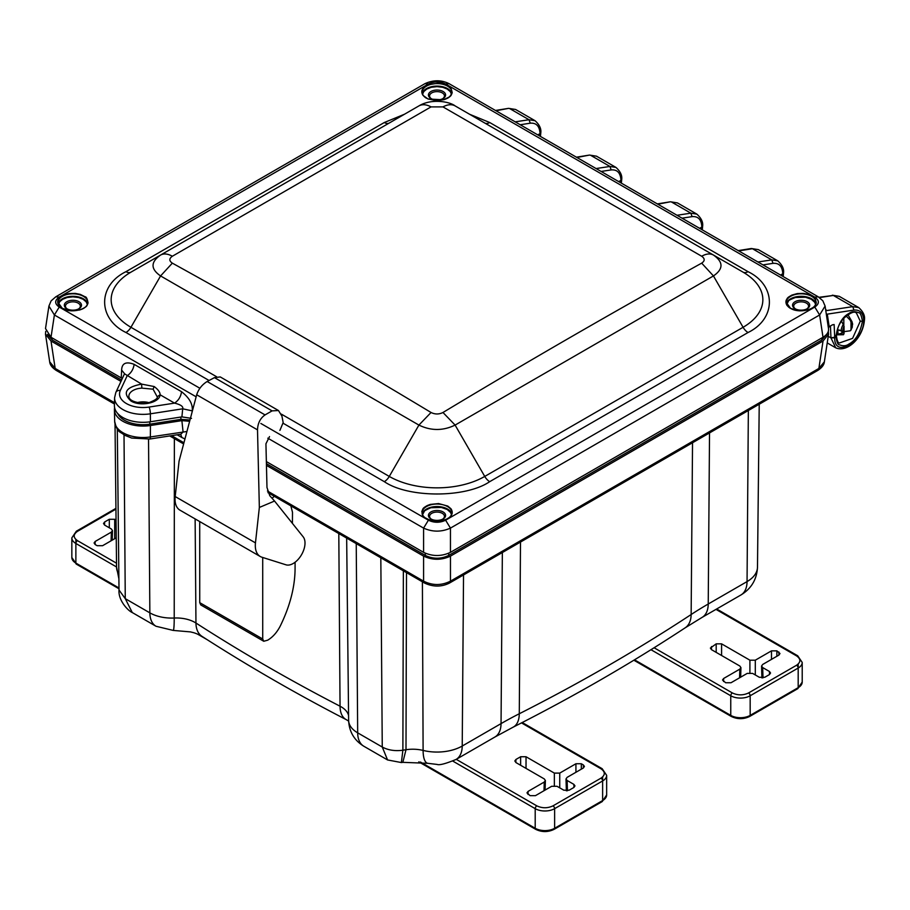 <?xml version="1.0" encoding="UTF-8"?>
<svg xmlns="http://www.w3.org/2000/svg" width="910" height="910" viewBox="0 0 910 910"><rect width="100%" height="100%" fill="white"/><g stroke="black" fill="none" stroke-linecap="round" stroke-linejoin="round"><path stroke-width="1.36" d="M856.56 313.267L860.28 321.219L852.579 338.372L839.395 342.99C838.019 343.013 837.041 340.636 836.449 335.87C836.552 329.864 838.827 324.176 843.274 318.762C850.247 312.574 854.683 310.742 856.56 313.267M860.28 321.219L862.441 321.219C861.44 315.361 860.2 312.539 858.721 312.744C854.899 311.174 851.658 311.402 848.985 313.438C842.159 316.998 837.826 324.677 836.006 336.484C836.802 342.217 837.951 344.992 839.429 344.788C843.115 346.278 846.3 346.016 848.996 343.991C855.821 340.42 860.291 332.833 862.441 321.219L864.5 319.376C864.966 315.474 863.044 311.538 858.744 307.591L858.858 307.66M825.654 309.741L826.769 310.56L852.761 306.647L858.744 307.591L839.259 296.341L833.332 295.432L852.761 306.647L853.944 310.083C860.03 309.559 863.283 313.029 863.715 320.479C864.352 340.988 834.14 359.063 834.72 337.826L836.006 335.233L836.006 336.484M835.687 347.791L830.944 337.872L834.72 337.223L834.129 324.495L832.263 324.938M832.582 324.745L829.181 326.713L827.292 314.143L853.944 310.083M266.357 461.586L423.582 552.347C432.534 556.545 441.486 556.545 450.45 552.347L823.004 337.257C827.292 334.664 829.09 331.581 828.407 328.032L829.181 326.713M828.396 327.953L825.097 306.067L822.833 300.778L818.215 296.796L814.791 297.126L445.604 83.993L449.039 83.652L818.215 296.796M827.292 314.143L826.53 315.565L826.166 313.074M520.213 124.738L530.268 123.203C536.354 122.691 539.607 126.16 540.039 133.611L540.824 132.507C541.279 128.526 539.357 124.602 535.057 120.712L529.017 119.733L509.668 108.563L515.595 109.473L508.599 108.347L496.018 110.77M537.81 134.896L540.039 133.611L539.857 136.079M601.123 171.455L611.179 169.92C617.264 169.408 620.529 172.877 620.961 180.316L621.735 179.225C622.19 175.243 620.267 171.319 615.979 167.429L609.939 166.45L590.59 155.28L596.505 156.19L589.521 155.064L576.94 157.487M618.72 181.613L620.961 180.316L620.768 182.796M682.045 218.173L692.089 216.637C698.186 216.125 701.439 219.594 701.872 227.034L702.657 225.93C703.123 222.006 701.201 218.07 696.889 214.146L690.849 213.167L671.5 201.997L677.427 202.907L670.431 201.781L657.85 204.204M699.642 228.33L701.872 227.034L701.69 229.513M762.955 264.89L773.011 263.354C779.096 262.842 782.361 266.3 782.782 273.751L783.567 272.647L783.191 276.572M780.553 275.048L782.782 273.751L782.6 276.231M78.533 308.945A7.439 4.3 0 0 0 80.33 306.147A7.439 4.3 0 0 0 78.158 303.11A7.439 4.3 0 0 0 70.047 302.177A7.439 4.3 0 0 0 65.452 306.147A7.439 4.3 0 0 0 67.26 308.945M442.647 519.166A7.439 4.3 0 0 0 444.444 516.368A7.439 4.3 0 0 0 442.271 513.331A7.439 4.3 0 0 0 434.161 512.398A7.439 4.3 0 0 0 429.577 516.368A7.439 4.3 0 0 0 431.374 519.166M806.76 308.945A7.439 4.3 0 0 0 808.569 306.147A7.439 4.3 0 0 0 806.385 303.11A7.439 4.3 0 0 0 798.286 302.177A7.439 4.3 0 0 0 793.691 306.147A7.439 4.3 0 0 0 795.499 308.945M442.647 98.724A7.439 4.3 0 0 0 444.444 95.925A7.439 4.3 0 0 0 442.271 92.888A7.439 4.3 0 0 0 434.161 91.956A7.439 4.3 0 0 0 429.577 95.925A7.439 4.3 0 0 0 431.374 98.724M137.171 402.641A13.309 7.678 180 0 1 148.876 402.641M157.168 396.578L157.146 396.794C158.056 398.216 155.36 400.15 149.081 402.595L143.188 403.312C134.032 402.391 129.254 400.15 128.867 396.578L128.867 396.578A14.15 8.179 180 0 1 141.858 388.126L153.085 389.196L157.157 396.737M532.782 131.995L530.359 130.596M613.693 178.713L611.27 177.313M694.614 225.43L692.191 224.031M758.337 249.624L751.353 248.498L758.337 249.624L777.811 260.863L771.771 259.885L752.422 248.714L738.772 250.921M775.525 272.147L773.102 270.748M819.034 297.286L833.332 295.432L819.489 297.604M78.965 301.711A8.588 4.96 0 0 0 66.828 301.711A8.588 4.96 0 0 0 66.828 308.717A8.588 4.96 0 0 0 78.965 308.717A8.588 4.96 0 0 0 78.965 301.711M443.079 511.932A8.588 4.96 180 0 1 443.079 518.939A8.588 4.96 180 0 1 430.942 518.939A8.588 4.96 180 0 1 430.942 511.932A8.588 4.96 180 0 1 443.079 511.932M807.204 301.711A8.588 4.96 0 0 0 795.056 301.711A8.588 4.96 0 0 0 795.067 308.717A8.588 4.96 0 0 0 807.204 308.717A8.588 4.96 0 0 0 807.204 301.711M443.079 91.489A8.588 4.96 180 0 1 443.079 98.496A8.588 4.96 180 0 1 430.942 98.496A8.588 4.96 180 0 1 430.942 91.489A8.588 4.96 180 0 1 443.079 91.489M141.858 388.126L141.619 384.111C125.819 387.137 122.247 392.756 130.903 400.957C140.311 406.986 159.671 402.88 160.092 394.781C160.171 392.335 158.204 389.594 154.188 386.545L141.619 384.111L124.499 373.783L115.843 392.426A4.96 3.913 24.9 0 1 120.336 390.458L127.161 375.762C131.12 373.066 133.44 369.255 134.145 364.341L181.534 391.698C189.394 397.852 192.965 404.233 192.249 410.865L192.158 411.843M157.146 396.794L160.092 394.781L174.549 403.13L149.092 407.066A4.96 1.046 81.2 0 1 150.377 413.811A28.438 16.414 180 0 1 114.58 397.75L114.421 405.598A28.608 16.517 0 0 0 150.423 421.762L181.898 416.882L182.705 408.806C183.467 406.542 180.749 404.643 174.549 403.13C178.531 400.445 180.851 396.635 181.534 391.698M821.901 337.894L821.832 339.999L826.576 334.402M821.832 339.999L448.71 555.418L448.778 553.212M425.243 553.212L425.311 555.418C433.114 559.127 440.918 559.127 448.71 555.418M425.311 555.418L266.414 463.679M180.908 417.042L180.885 419.362L189.997 419.976M180.885 419.362L149.809 424.174L149.832 421.842M117.674 413.47A26.231 15.152 0 0 0 149.809 424.174M121.576 380.061L52.188 339.999L52.12 337.894M47.445 334.402L52.188 339.999M87.326 304.44L86.2 301.881L83.14 299.288L78.647 297.524L72.891 296.842L67.135 297.524L62.642 299.288L59.73 301.699L58.456 304.44M451.44 514.662L450.587 512.501L447.265 509.509L441.396 507.462L431.42 507.712C432.148 506.972 422.581 511.42 424.31 511.397L422.581 514.662M815.565 304.44L814.712 302.279L811.379 299.288L805.521 297.229L795.374 297.524C790.415 299.435 788.106 300.653 788.435 301.176L786.695 304.44M451.44 94.219L450.313 91.66L447.265 89.066L442.772 87.303L437.016 86.621L431.249 87.303L426.767 89.066L423.776 91.569L422.581 94.219M445.604 83.993C439.883 81.263 434.15 81.263 428.417 83.993L59.23 297.126L55.806 296.796L51.108 300.88L48.924 306.067L45.511 328.555L51.017 337.257L122.293 378.514M124.545 373.68L121.621 370.086C121.906 363.204 126.081 361.281 134.145 364.341M150.423 421.762L150.377 413.811L182.705 408.806L192.249 410.865M181.898 416.882L191.51 418.373M826.769 310.56L825.723 310.173M826.326 310.026L825.677 309.866M267.79 438.176L423.582 528.107C432.534 532.122 441.486 532.122 450.45 528.107L450.45 552.347M260.863 423.468L428.417 520.202C434.15 522.932 439.883 522.932 445.604 520.202L450.45 528.107L819.626 314.974L825.097 306.067M48.924 306.067L54.395 314.974L196.15 396.805M62.108 308.319L58.888 305.589C57.717 303.701 57.41 301.927 57.956 300.289C59.48 297.57 59.002 297.729 63.677 295.079L69.012 293.577L75.246 293.395L80.285 294.385L85.051 296.774C86.302 296.717 87.314 298.787 88.065 303.007C86.552 306.067 87.838 305.794 82.651 308.865L79.625 310.003L71.321 310.856L62.108 308.319M447.8 506.085L451.019 508.815C452.19 510.715 452.498 512.478 451.94 514.127C450.427 516.846 450.894 516.687 446.218 519.337L440.895 520.838L434.661 521.02L429.622 520.019L424.845 517.631C423.594 517.699 422.593 515.629 421.83 511.409C423.355 508.349 422.069 508.622 427.256 505.55L430.282 504.413L438.586 503.56L447.8 506.085M790.346 308.319L787.127 305.589C785.956 303.701 785.648 301.927 786.194 300.289C787.719 297.57 787.241 297.729 791.916 295.079L797.251 293.577L803.485 293.395L808.512 294.385L813.29 296.774C814.541 296.717 815.553 298.787 816.304 303.007C814.791 306.067 816.077 305.794 810.89 308.865L807.864 310.003L799.56 310.856L790.346 308.319M428.03 98.997L423.013 95.368C421.842 93.48 421.523 91.705 422.081 90.067C423.594 87.349 423.127 87.508 427.802 84.846L438.586 83.106L444.399 84.164L448.744 86.234C450.245 86.234 451.394 88.418 452.19 92.786C450.962 95.561 451.576 95.596 447.8 98.098L444.399 99.577L437.016 100.68L428.03 98.997M469.549 114.239L489.705 122.52L748.043 271.669C776.492 285.478 776.492 318.716 748.043 332.514L489.705 481.663C465.795 498.088 408.226 498.1 384.316 481.663L283.26 423.321M209.072 380.494L125.978 332.514C97.529 318.716 97.529 285.478 125.978 271.669L384.316 122.52L404.472 114.239M418.998 105.856L160.581 255.05C150.537 262.046 150.537 269.007 160.581 275.935L418.918 425.084C430.976 430.93 443.034 430.93 455.102 425.084L484.746 476.43L743.083 327.281A67.511 38.971 0 0 0 743.083 272.17A67.511 38.971 0 0 0 743.083 272.158L455.011 105.844M216.603 376.74L130.938 327.281L160.581 275.935L172.343 263.138A12012.58 9808.208 120 0 1 431.044 412.492C435.014 414.459 438.995 414.459 442.977 412.492L455.102 425.084L713.44 275.935C723.495 269.019 723.495 262.057 713.44 255.05L455.102 105.901C451.701 104.058 447.663 104.377 442.977 106.891L431.044 106.891C426.358 104.377 422.32 104.047 418.918 105.901L130.938 272.158A67.511 38.971 0 0 0 130.938 272.17A67.511 38.971 0 0 0 130.938 327.281A9.919 5.722 -60 0 1 125.978 332.514M303.178 536.832A16.687 9.635 -60 0 1 301.153 555.362A16.687 9.635 -60 0 1 285.99 564.814L261.864 557.204A23.842 13.764 -60 0 1 260.249 556.499A23.842 13.764 -60 0 1 255.46 542.883L259.35 507.45L274.547 501.046L303.178 536.832M278.471 410.524L220.265 376.933L214.453 377.627L207.161 381.506C202.077 384.634 198.585 389.048 196.685 394.769L257.507 429.861C257.769 423.207 260.283 418.225 265.049 414.914L272.079 410.876L278.471 410.524L281.929 416.109L283.169 422.593L279.916 430.373M269.519 436.595L265.936 443.796L266.983 487.51L269.769 495.688L274.547 501.046M260.249 556.499L179.975 510.169A23.842 13.764 -60 0 1 175.186 496.553L179.065 461.12L196.685 394.769M257.507 429.861L259.35 507.45M295.09 562.232L295.079 568.75C294.931 586.961 290.028 605.98 280.36 625.841C277.061 632.302 272.852 637.08 267.711 640.174L263.752 641.266L200.757 604.922L199.734 602.647L262.717 639.002L263.752 641.266M262.717 639.002L262.706 557.466M199.734 602.647L199.711 521.566M274.342 496.325L272.056 498.248M292.417 523.386L292.497 512.33L290.859 505.869M776.878 656.269L776.878 650.855L779.984 653.516L778.869 655.12L762.682 664.459L761.568 666.052L762.682 667.576L763.001 677.859M749.908 672.752L749.908 660.194L755.3 660.194L755.3 674.958M739.557 677.813L739.819 669.134L740.945 667.61L739.819 666.018L711.506 649.672L710.38 648.068L716.193 643.848L721.584 643.848L749.908 660.194M762.682 667.576L769.428 671.466L770.542 672.99L769.428 674.583L764.741 677.29L759.349 677.29L752.604 673.4L747.212 673.4L731.026 682.739L725.634 682.739L722.517 679.997L723.643 678.473L739.819 669.134M776.878 650.855L771.487 650.855L755.3 660.194M95.095 544.51L95.186 541.45L94.071 542.963L95.186 544.567L97.177 545.716L102.568 545.716L116.241 537.821M104.536 525.036L104.627 521.987L103.513 523.5L104.627 525.093L111.373 528.994L112.487 530.587L111.373 532.1L111.111 540.779M95.186 541.45L111.373 532.1M104.627 521.987L109.314 519.28L114.706 519.28L116.048 520.054M120.962 381.392L51.006 341L45.5 334.197L45.716 331.354M828.316 331.308L828.544 334.197L823.038 341L450.461 556.112C441.498 560.31 432.546 560.31 423.582 556.112L266.448 465.385M189.655 421.273L181.886 420.636L150.434 425.505A28.608 16.517 180 0 1 114.421 409.75A28.608 16.517 180 0 1 114.603 407.691M837.371 329.602L842.114 331.286L841.659 333.219L837.826 334.243L836.552 333.72M837.063 334.834L843.49 334.721L844.048 333.515L844.048 326.258L841.477 321.082M842.58 331.331L841.818 333.378L838.03 334.459L837.826 329.875M852.42 325.643L851.965 327.52L852.42 325.643M846.129 315.941L850.304 320.286L851.021 322.231L851.021 329.488L850.304 330.785L843.82 331.661M836.517 334.061L836.745 332.286M838.03 334.459L836.404 334.084M851.021 322.231C852.602 323.744 852.602 326.155 851.021 329.488L850.304 330.785M180.919 434.195L183.069 431.897L181.886 420.636M177.166 434.798L181.909 437.528L180.635 434.275M181.909 437.528L184.957 438.927M186.937 431.488L150.366 436.959L150.434 425.505M114.478 402.698L55.169 368.448L49.686 361.793L45.5 334.197M828.544 334.197L824.369 361.793L818.875 368.448L823.038 341M824.369 361.793C824.107 364.83 821.946 367.697 817.862 370.37L818.875 368.448L450.461 581.16C441.498 585.63 432.546 585.63 423.582 581.16L267.438 491.013M148.535 439.2L149.854 612.851L125.261 598.655L132.28 612.555C127.946 610.724 118.118 600.361 119.017 590.021L117.299 429.008M401.39 762.557L387.569 759.952L382.257 747.03C388.161 750.204 395.031 751.262 402.88 750.227L405.997 749.738L402.846 762.341L401.39 762.557L402.88 750.227L403.369 570.832M544.009 790.71L544.271 782.031L528.084 791.381L526.97 792.894L530.075 795.647L535.467 795.647L551.653 786.297L557.045 786.297L563.79 790.187L569.182 790.187L573.869 787.48L574.984 785.887L573.869 784.374L567.123 780.473L567.442 790.767M554.349 785.648L554.349 773.102L526.025 756.745L520.634 756.745L515.947 759.452L514.832 760.976L515.947 762.569L544.271 778.926L545.386 780.518L544.271 782.031M581.319 769.166L581.319 763.752L575.928 763.752L559.741 773.102L559.741 787.855M566.373 790.836L566.009 778.96L567.123 777.367L583.31 768.017L584.425 766.425L583.31 764.901L583.401 767.96M554.349 773.102L559.741 773.102M581.319 763.752L583.31 764.901M566.009 778.96L567.123 780.473M828.225 336.302L830.944 337.872L834.72 337.826M830.944 337.303L830.42 325.996M530.268 123.203L529.017 119.733L515.197 121.838M611.179 169.92L609.939 166.45L596.107 168.555M692.089 216.637L690.849 213.167L677.029 215.272M773.011 263.354L771.771 259.885L757.939 261.989M114.58 397.75L115.843 392.426M149.092 407.066A23.478 13.559 180 0 1 120.336 390.458M153.085 389.196L154.188 386.545M121.257 377.809L121.621 370.086M87.61 303.633A14.878 8.588 0 0 0 83.413 298.821A14.878 8.588 0 0 0 68.227 296.74A14.878 8.588 0 0 0 58.183 303.633M451.724 513.854A14.878 8.588 0 0 0 447.527 509.043A14.878 8.588 0 0 0 432.341 506.961A14.878 8.588 0 0 0 422.297 513.854M815.849 303.633A14.878 8.588 0 0 0 801.13 296.307A14.878 8.588 0 0 0 786.411 303.633M451.724 93.412A14.878 8.588 0 0 0 447.527 88.6A14.878 8.588 0 0 0 432.341 86.518A14.878 8.588 0 0 0 422.297 93.412M428.417 520.202L423.582 528.107L423.582 552.347M51.017 337.257L54.395 314.974L59.23 307.057L199.87 388.251M445.604 520.202L814.791 307.057L819.626 314.974L823.004 337.257M62.233 308.399A14.878 8.588 180 0 1 58.012 302.404A14.878 8.588 180 0 1 72.891 293.816A14.878 8.588 180 0 1 87.769 302.404A14.878 8.588 180 0 1 83.549 308.399M426.358 518.62A14.878 8.588 180 0 1 422.138 512.626A14.878 8.588 180 0 1 430.248 504.982A14.878 8.588 180 0 1 445.729 505.676A14.878 8.588 180 0 1 447.527 506.551A14.878 8.588 180 0 1 451.883 512.626A14.878 8.588 180 0 1 447.663 518.62M790.471 308.399A14.878 8.588 180 0 1 786.251 302.404A14.878 8.588 180 0 1 801.13 293.816A14.878 8.588 180 0 1 816.008 302.404A14.878 8.588 180 0 1 811.788 308.399M426.358 98.178A14.878 8.588 180 0 1 422.138 92.183A14.878 8.588 180 0 1 431.317 84.255A14.878 8.588 180 0 1 447.527 86.109A14.878 8.588 180 0 1 451.883 92.183A14.878 8.588 180 0 1 447.663 98.178M814.791 307.057C819.512 303.747 819.512 300.436 814.791 297.126M428.417 83.993L424.981 83.652C433.285 79.841 441.304 79.841 449.039 83.652M55.806 296.796L424.981 83.652M59.23 297.126C54.509 300.436 54.509 303.747 59.23 307.057M281.372 414.13L389.275 476.43A67.511 38.971 0 0 0 484.746 476.43A9.919 5.722 60 0 0 489.705 481.663M384.316 481.663A9.919 5.722 120 0 0 389.275 476.43L418.918 425.084L431.044 412.492M748.043 332.514A9.919 5.722 60 0 1 743.083 327.281L713.44 275.935L701.678 263.138C705 260.886 705 258.588 701.678 256.245C706.262 253.674 710.187 253.276 713.44 255.05M748.043 271.669A9.919 5.722 -60 0 1 743.083 272.158M489.705 122.52A9.919 5.722 -60 0 1 484.791 123.043M384.316 122.52A9.919 5.722 -120 0 0 389.275 123.021M125.978 271.669A9.919 5.722 -120 0 0 130.938 272.158L160.581 255.05C163.845 253.287 167.758 253.685 172.343 256.245C169.021 258.577 169.021 260.874 172.343 263.138M442.977 412.492A12012.58 9808.208 -120 0 1 701.678 263.138M701.678 256.245L442.977 106.891M418.918 105.901L418.918 105.901C431.533 98.189 450.018 101.727 455.102 105.901M431.044 106.891L172.343 256.245M207.161 381.506L265.049 414.914M214.453 377.627L272.079 410.876M175.186 496.553L255.46 542.883M654.097 647.761L732.379 692.954C737.771 695.479 743.163 695.479 748.555 692.954L796.568 665.244C800.937 662.127 800.937 659.011 796.568 655.894L715.988 609.381M796.568 655.894A2.286 1.319 -60 0 1 797.706 655.78L716.659 608.983M796.568 665.244A2.286 1.319 60 0 1 798.184 668.042A13.73 7.928 0 0 0 802.211 662.434L797.706 655.78M748.555 692.954A2.286 1.319 60 0 1 750.17 695.763L798.184 668.042L798.184 687.664A13.73 7.928 0 0 0 802.211 682.056L797.706 688.711A2.286 1.319 60 0 0 798.184 687.664L750.17 715.385A2.286 1.319 60 0 1 749.703 716.432L797.706 688.711M732.379 692.954A2.286 1.319 120 0 0 730.753 695.763A13.73 7.928 0 0 0 750.17 695.763L750.17 715.385A13.73 7.928 0 0 1 730.753 715.385A2.286 1.319 120 0 0 731.231 716.432C737.384 719.401 743.538 719.401 749.703 716.432M650.98 649.706L730.753 695.763L730.753 715.385L634.532 659.83M778.869 652.004L778.96 655.063M798.184 664.061L798.184 668.042M769.428 671.466L769.519 674.526M771.487 659.386L771.487 650.855M721.584 655.484L721.584 643.848M716.193 652.379L716.193 643.848M711.415 649.615L711.506 646.555M723.552 681.533L723.643 678.473M116.514 563.199L77.487 540.665C73.118 537.56 73.118 534.443 77.487 531.326L115.934 509.134M77.487 531.326A2.286 1.319 -120 0 0 76.349 531.212L115.923 508.36M77.487 540.665A2.286 1.319 120 0 0 75.871 543.475A13.73 7.928 180 0 1 71.844 537.867L71.844 557.489L76.349 564.143A2.286 1.319 120 0 1 75.871 563.097A13.73 7.928 180 0 1 71.844 557.489M116.548 566.964L75.871 543.475L75.871 563.097L118.994 587.985M75.871 539.493L75.871 543.475M114.706 519.28L114.706 538.709M109.314 527.8L109.314 519.28M837.348 329.693L840.453 330.375M844.048 333.515C842.467 332.002 842.467 329.591 844.048 326.258M843.49 334.721A8.031 4.641 120 0 1 841.818 333.378L841.659 333.219M843.82 324.938L843.82 318.147M841.215 330.501A8.031 4.641 -60 0 1 843.49 324.222M850.304 320.286A8.031 4.641 -60 0 1 851.976 321.639L847.915 314.621M149.843 439.018A4.96 1.046 -98.8 0 0 150.366 436.959A28.358 16.369 0 0 1 114.671 421.341L114.671 421.341C117.435 433.547 120.12 431.192 124.351 435.116L131.688 438.063L149.843 439.018L180.294 434.309M114.455 404.017L56.181 370.381L55.169 368.448L51.006 341M817.862 370.381L449.438 583.082L450.461 581.16L450.461 556.112M423.582 556.112L423.582 581.16L424.606 583.082C433.16 587.041 441.441 587.041 449.438 583.082M183.934 442.795L171.581 435.662M124.022 434.935L125.261 598.655L119.017 590.021M422.399 581.808L423.104 750.432A26.333 15.208 0 0 0 405.997 749.738L406.497 572.629M356.231 543.611L357.675 732.834A29.757 17.176 120 0 0 363.829 746.245C354.195 740.296 349.122 731.663 348.621 720.322A30.917 17.847 0 0 0 357.675 732.834L382.257 747.03L380.824 557.807M195.127 518.916L195.957 623.032A26.333 15.208 0 0 0 174.219 618.027A29.757 1.968 87.3 0 1 173.196 630.414L156.019 626.262A29.757 17.176 -60 0 1 149.854 612.851A30.917 17.847 -0 0 0 174.219 618.027L174.367 438.609M118.891 578.794L116.56 567.169A35.649 20.577 -0 0 0 118.846 574.301M709.527 432.933L708.23 604.012L747.053 581.592A35.649 20.577 0 0 0 757.484 567.169C756.881 579.386 751.341 588.668 740.888 595.004A29.757 17.176 -120 0 0 747.053 581.592L748.35 410.512M740.888 595.004L702.065 617.412A29.757 17.176 -120 0 0 708.23 604.012A383.94 221.665 0 0 0 691.145 614.534L692.533 442.738M520.497 542.064L519.28 713.759A383.94 221.665 0 0 0 501.046 723.621L502.354 552.541M691.145 614.534A1868.935 1079.021 180 0 1 519.28 713.759A29.757 16.027 -116.9 0 1 513.103 727.181C574.108 696.264 631.449 663.151 685.139 627.843A29.757 18.257 -123.3 0 0 691.145 614.534M513.103 727.181L494.892 737.032A29.757 17.176 -120 0 0 501.046 723.621L462.223 746.029L463.531 574.949M423.104 750.432A35.649 20.577 0 0 0 462.223 746.029A29.757 17.176 60 0 1 456.069 759.44C445.707 763.729 439.371 765.39 437.062 764.423L427.643 763.297A29.757 9.487 -76.2 0 1 423.104 750.432M348.564 715.499A26.333 15.208 0 0 0 340.044 706.217L338.804 533.556M340.044 706.217A1868.935 1079.021 180 0 1 195.957 623.032A29.757 18.086 -57.2 0 0 201.997 636.363C247.509 665.665 295.579 693.431 346.232 719.639A29.757 16.221 -62.6 0 1 340.044 706.217M420.42 762.023L535.205 828.282A2.286 1.319 120 0 0 535.672 829.328C541.825 832.309 547.991 832.309 554.144 829.328L602.158 801.619A2.286 1.319 60 0 0 602.625 800.561A13.73 7.928 0 0 0 606.652 794.965L602.158 801.619M452.816 761.101L535.205 808.66L535.205 828.282A13.73 7.928 0 0 0 554.622 828.282A2.286 1.319 60 0 1 554.144 829.328M456.24 759.338L536.82 805.862A2.286 1.319 120 0 0 535.205 808.66A13.73 7.928 0 0 0 554.622 808.66L554.622 828.282L602.625 800.561L602.625 780.951A13.73 7.928 0 0 0 606.652 775.343L606.652 794.965M573.869 784.374L573.96 787.434M527.993 794.441L528.084 791.381M515.856 762.512L515.947 759.452M520.634 765.276L520.634 756.745M526.025 768.393L526.025 756.745M575.928 772.283L575.928 763.752M536.82 805.862C542.212 808.376 547.604 808.376 552.996 805.862A2.286 1.319 60 0 1 554.622 808.66L602.625 780.951L602.625 776.969M552.996 805.862L601.01 778.141C605.378 775.024 605.378 771.919 601.01 768.802L521.498 722.893M601.01 778.141A2.286 1.319 60 0 1 602.625 780.951M601.01 768.802A2.286 1.319 -60 0 1 602.158 768.688L522.215 722.529M540.449 136.42L540.824 132.53M621.359 183.137L621.735 179.247M702.281 229.855L702.657 225.964M827.224 342.911L835.562 347.722C846.289 352.955 863.089 339.032 864.5 319.399M535.057 120.712L515.595 109.473M615.979 167.429L596.516 156.19M696.889 214.146L677.427 202.907M777.8 260.863C782.111 264.787 784.033 268.723 783.567 272.647M832.366 295.193L839.259 296.341M495.495 110.463L508.599 108.347M576.417 157.18L589.521 155.064M657.327 203.897L670.431 201.781M738.237 250.614L751.353 248.498M827.076 319.091L828.51 328.555M87.769 302.404C88.77 309.286 70.923 313.939 62.289 308.308L58.012 302.404M451.883 512.626C453.237 523.409 420.784 523.409 422.138 512.626M816.008 302.404C816.998 309.286 799.162 313.939 790.528 308.308L786.251 302.404M451.883 92.183L450.712 95.459L449.028 97.131L443.307 99.816L428.212 98.974C424.356 97.336 422.331 95.072 422.138 92.183M761.932 677.939L761.568 666.052M740.649 677.177L740.945 667.61M802.211 662.434L802.211 682.056M633.872 660.216L731.231 716.432M76.349 531.212L71.844 537.867M112.487 530.587L112.203 540.153M206.991 639.571L197.447 634.065M119.005 588.77L76.349 564.143M841.875 330.887L837.325 329.761M850.793 330.421L852.317 327.043M852.67 324.324L851.976 321.639M114.671 421.341L114.421 409.75M169.749 435.947L183.627 443.955M56.181 370.37C52.097 367.685 49.936 364.83 49.686 361.793M267.95 492.64L424.606 583.082M348.621 720.322L346.664 538.094M116.56 567.169L115.024 424.083M757.484 567.169L759.224 404.233M156.019 626.262L132.28 612.555M685.139 627.843L702.065 617.412M494.892 737.032L456.069 759.44M402.846 762.341L427.643 763.297M387.569 759.952L363.829 746.245M348.632 721.073L346.232 719.639M173.196 630.414L190.6 631.915C193.136 632.678 194.876 632.518 201.997 636.363M418.793 761.852L535.672 829.328M545.09 790.085L545.386 780.518M606.652 775.343L602.158 768.688"/></g></svg>

